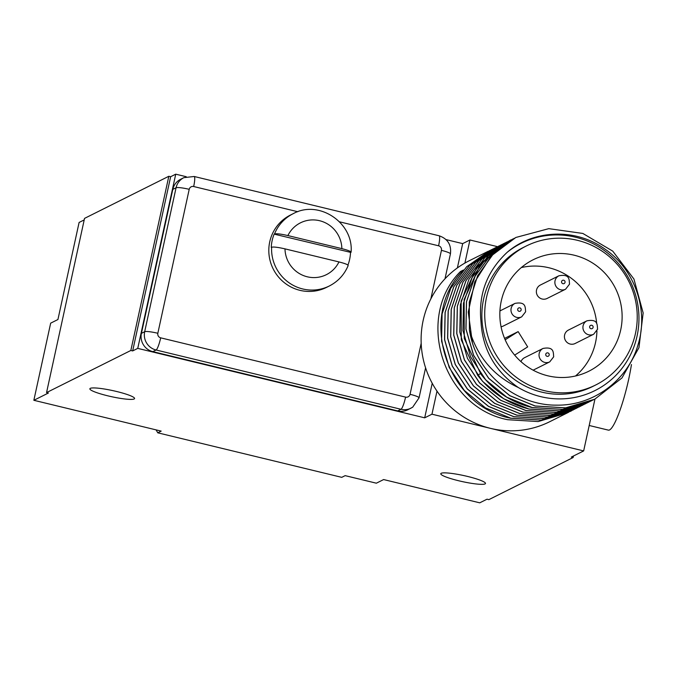 <?xml version="1.0" encoding="UTF-8"?>
<svg xmlns="http://www.w3.org/2000/svg" width="677" height="677" viewBox="0 0 677 677"><rect width="100%" height="100%" fill="white"/><g stroke="black" fill="none" stroke-linecap="round" stroke-linejoin="round"><path stroke-width="1.02" d="M186.243 176.714L175.732 174.175L137.753 348.376L424.691 417.827L432.222 383.292M457.381 267.923L462.679 243.618L446.084 239.607M297.829 211.723L193.673 186.522A11.441 1.879 -76.4 0 0 194.189 176.485L183.873 177.653L180.607 179.287A15.249 14.902 63.5 0 0 172.804 189.391L141.417 333.338A15.249 14.902 63.5 0 0 152.816 351.634L397.729 410.914A15.249 14.902 63.5 0 0 407.757 409.797L412.682 407.199L419.046 397.839L425.588 367.831M462.679 243.618L469.94 239.988L464.913 263.065A89.982 87.917 63.5 0 0 436.995 391.128A89.982 87.917 63.5 0 0 490.444 428.355A89.982 87.917 63.5 0 0 549.656 421.746L567.284 412.936L538.173 421.559L507.742 419.715C442.944 407.41 414.552 317.285 460.504 271.485L463.483 269.996C417.531 315.795 445.923 405.921 510.72 418.225L541.151 420.078L570.33 411.413L541.228 420.036L510.788 418.191L485.494 407.901L464.312 390.46L449.215 367.501L441.573 341.166L442.106 313.916L450.747 288.309L466.665 266.721L489.869 250.456M579.563 406.801L550.308 415.5L519.868 413.655L494.574 403.365L473.401 385.924L458.295 362.965L450.662 336.63L451.195 309.381L459.827 283.765L475.745 262.185L497.46 246.648L469.94 239.988M170.646 176.714L132.667 350.923L130.839 350.474L46.552 392.592L84.54 218.383L168.818 176.274L170.646 176.714L175.732 174.175M573.461 456.01L573.131 457.525L488.845 499.643L487.017 499.194L479.756 502.825L383.622 479.561L376.353 483.192L345.16 475.643L341.741 477.344L157.766 432.815L161.185 431.114L33.85 400.293L50.665 323.157L57.934 319.527L79.099 222.454L84.202 219.907M436.995 391.128L431.96 414.197L583.659 450.916L594.948 399.108M568.765 412.175L567.284 412.936M488.371 251.192L469.22 260.755A89.982 87.917 63.5 0 0 464.913 263.065M577.921 407.605L547.329 416.99L516.889 415.145L491.595 404.854L470.422 387.413L455.316 364.454L447.683 338.119L448.216 310.87L456.848 285.254L472.766 263.675L495.97 247.41M574.866 409.128L544.274 418.513L513.843 416.668L488.549 406.378L467.367 388.936L452.261 365.978L444.628 339.642L445.161 312.393L453.793 286.777L469.72 265.198L492.924 248.933M571.811 410.651L570.33 411.413M461.519 272.222L460.504 271.485M494.472 248.137L472.698 263.708L456.772 285.296L448.14 310.904L447.607 338.153L455.24 364.488L470.346 387.447L491.527 404.888L516.822 415.179L547.253 417.024L576.44 408.358M587.069 403.027L556.486 412.411L526.046 410.567L500.752 400.276L479.578 382.843L464.473 359.876L456.831 333.541L457.364 306.292L466.004 280.684L481.922 259.096L505.127 242.831M584.023 404.558L553.431 413.943L522.999 412.09L497.705 401.808L476.523 384.367L461.418 361.408L453.785 335.064L454.318 307.815L462.95 282.207L478.876 260.628L502.08 244.363M580.968 406.082L550.376 415.466L519.944 413.613L494.65 403.331L473.468 385.89L458.363 362.931L450.73 336.596L451.263 309.347L459.903 283.731L475.821 262.151L499.025 245.886M590.124 401.503L559.532 410.888L529.101 409.043C508.182 403.83 491.07 392.618 477.75 375.413L461.291 339.913L461.147 301.062L477.31 266.23L508.182 241.308M503.561 243.602L481.855 259.139L465.928 280.718L457.297 306.334L456.763 333.575L464.397 359.919L479.502 382.877L500.684 400.319L525.978 410.6L556.409 412.454L585.588 403.788M500.582 245.091L478.8 260.662L462.882 282.241L454.242 307.857L453.708 335.107L461.342 361.442L476.447 384.401L497.629 401.842L522.923 412.124L553.354 413.977L582.542 405.311M506.684 242.044L484.901 257.607L468.983 279.195L460.343 304.802L459.81 332.052L467.452 358.387L482.557 381.354L503.73 398.795L529.025 409.077L559.464 410.931L588.643 402.265M593.179 399.98L562.587 409.365L532.147 407.52L506.853 397.23L485.68 379.789L470.574 356.83L462.941 330.494L463.474 303.245L472.106 277.629L488.024 256.05L509.739 240.513L480.289 264.741L464.126 299.572L464.27 338.424L480.729 373.924C494.049 391.128 511.16 402.341 532.08 407.554L562.511 409.399L591.664 400.759M491.426 249.661L469.643 265.232L453.725 286.82L445.085 312.427L444.552 339.676L452.194 366.012L467.291 388.979L488.472 406.412L513.767 416.702L544.206 418.547L573.309 409.923M514.283 238.262L491.079 254.527L475.161 276.106L466.521 301.722L465.988 328.971L473.629 355.307L488.726 378.265L509.908 395.707L535.202 405.988L565.633 407.842L594.744 399.21L621.968 377.952L638.961 347.665L643.15 312.935L633.934 279.042L612.753 251.142L582.846 233.447L548.802 228.648L515.84 237.466L493.677 253.452L477.623 275.734L469.263 302.128L469.423 330.037A89.982 87.917 63.5 0 0 472.461 343.121L468.247 312.105L474.814 281.776L491.333 255.855L515.84 237.466M509.663 240.555L511.228 239.785M518.193 387.447A82.357 80.461 63.5 0 0 622.925 367.146A82.357 80.461 63.5 0 0 614.107 258.851A82.357 80.461 63.5 0 0 507.183 252.309C486.89 271.333 478.165 294.537 481.008 321.939C482.633 349.417 495.031 371.258 518.193 387.447C493.838 376.175 477.581 357.041 469.423 330.037M594.677 399.252L565.566 407.876L535.126 406.031L509.832 395.74L488.659 378.299L473.553 355.34L465.92 329.005L466.453 301.756L475.085 276.14L491.003 254.56L512.751 239.006M507.183 252.309C533.468 229.596 575.222 227.853 604.527 248.806C634.425 268.828 649.006 309.694 638.081 344.593C628.231 379.805 593.729 405.794 556.799 405.142C519.919 405.625 483.945 379.391 472.461 343.121M526.257 246.013L523.397 247.435A77.677 75.9 63.5 0 0 483.64 298.904A77.677 75.9 63.5 0 0 511.524 377.25A77.677 75.9 63.5 0 0 592.84 386.415L595.701 384.985A77.677 75.9 -116.5 0 1 514.385 375.82A77.677 75.9 -116.5 0 1 486.501 297.474A77.677 75.9 63.5 0 1 526.257 246.013A77.677 75.9 63.5 0 1 607.574 255.178A77.677 75.9 63.5 0 1 635.449 333.524A77.677 75.9 -116.5 0 1 595.701 384.985M620.699 329.953A62.292 60.862 63.5 0 0 598.35 267.127A62.292 60.862 63.5 0 0 533.137 259.773A62.292 60.862 63.5 0 0 501.259 301.045A62.292 60.862 -116.5 0 0 523.609 363.871A62.292 60.862 -116.5 0 0 588.821 371.224A62.292 60.862 -116.5 0 0 620.699 329.953M575.484 376.006A62.292 60.862 -116.5 0 0 595.532 342.528A62.292 60.862 63.5 0 0 596.936 330.994M596.716 323.75A62.292 60.862 63.5 0 0 521.307 267.567M501.056 326.754A7.506 7.337 63.5 0 0 503.18 326.086L521.688 316.836L525.631 311.758C525.115 307.866 526.452 301.265 514.977 303.406A7.506 7.337 63.5 0 0 513.835 315.947A7.506 7.337 63.5 0 0 521.688 316.836M543.039 348.443A7.506 7.337 63.5 0 0 541.888 360.985A7.506 7.337 63.5 0 0 549.741 361.873L553.693 356.787C553.168 352.903 554.514 346.302 543.039 348.443L524.531 357.693A7.506 7.337 63.5 0 0 520.985 361.653M558.88 275.793L540.373 285.034A7.506 7.337 63.5 0 0 539.222 297.575A7.506 7.337 63.5 0 0 547.084 298.464L565.583 289.214L569.535 284.137C569.01 280.244 570.356 273.643 558.88 275.793A7.506 7.337 63.5 0 0 557.73 288.334A7.506 7.337 63.5 0 0 565.583 289.214M586.934 320.822L568.426 330.071A7.506 7.337 63.5 0 0 567.284 342.613A7.506 7.337 63.5 0 0 575.137 343.501L593.644 334.252L597.588 329.174C597.072 325.282 598.409 318.681 586.934 320.822A7.506 7.337 63.5 0 0 585.783 333.363A7.506 7.337 63.5 0 0 593.644 334.252M514.655 355.103L527.679 346.903L518.159 331.62L505.169 339.786M504.577 338.398L518.159 331.62M583.659 450.916L571.303 457.085L573.131 457.525M33.85 400.293L48.38 393.032L46.552 392.592M132.667 350.923L137.753 348.376M424.691 417.827L431.96 414.197M116.588 391.484A22.874 3.097 -167.7 0 0 89.872 388.793A22.874 3.097 -167.7 0 0 107.863 395.842A22.874 3.097 -167.7 0 0 134.579 398.541A22.874 3.097 -167.7 0 0 116.588 391.484M467.494 476.422A22.874 3.097 -167.7 0 0 440.786 473.722A22.874 3.097 -167.7 0 0 458.778 480.78A22.874 3.097 -167.7 0 0 485.485 483.471A22.874 3.097 -167.7 0 0 467.494 476.422M631.446 364.556A47.661 7.836 103.6 0 1 628.679 379.272A47.661 7.836 103.6 0 1 608.386 430.132L589.202 425.486M157.766 432.815A131.541 128.52 -116.5 0 1 156.116 429.887M168.818 176.274L130.839 350.474M350.881 252.436L351.092 252.191C353.749 222.716 318.825 199.385 293.183 213.687L290.425 215.066A40.417 39.486 63.5 0 0 269.133 255.61A40.417 39.486 63.5 0 0 299.953 290.34A40.417 39.486 63.5 0 0 326.551 287.37L329.31 285.99A40.417 39.486 -116.5 0 1 302.712 288.961A40.417 39.486 63.5 0 1 271.612 247.24L271.249 247.427A40.417 39.486 63.5 0 1 274.151 234.132L274.507 233.954C276.419 233.438 280.87 233.98 287.886 235.571L341.868 248.637C348.596 250.372 351.6 251.641 350.881 252.436L274.151 234.132M347.944 265.079A40.417 39.486 63.5 0 0 350.517 252.623M347.978 265.722C348.706 264.927 345.702 263.658 338.965 261.923L284.983 248.865C277.976 247.266 273.516 246.724 271.612 247.24M480.408 373.492L477.75 375.413M521.138 309.99A1.786 1.743 63.5 0 0 519.801 307.849A1.786 1.743 63.5 0 0 517.71 309.161A1.786 1.743 63.5 0 0 519.047 311.31A1.786 1.743 63.5 0 0 521.138 309.99M549.191 355.027A1.786 1.743 63.5 0 0 547.854 352.886A1.786 1.743 63.5 0 0 545.764 354.198A1.786 1.743 63.5 0 0 547.101 356.339A1.786 1.743 63.5 0 0 549.191 355.027M565.033 282.377A1.786 1.743 63.5 0 0 563.696 280.227A1.786 1.743 63.5 0 0 561.605 281.547A1.786 1.743 63.5 0 0 562.942 283.688A1.786 1.743 63.5 0 0 565.033 282.377M593.094 327.406A1.786 1.743 63.5 0 0 591.757 325.265A1.786 1.743 63.5 0 0 589.667 326.576A1.786 1.743 63.5 0 0 591.004 328.726A1.786 1.743 63.5 0 0 593.094 327.406M152.816 351.634L156.091 350.001L400.996 409.28A15.249 14.902 63.5 0 0 411.032 408.163M141.417 333.338L144.683 331.705A15.249 14.902 63.5 0 0 156.091 350.001A11.441 1.879 103.6 0 0 160.686 337.84L405.591 397.12A11.441 1.879 103.6 0 1 400.996 409.28L397.729 410.914M172.804 189.391L176.071 187.757L144.683 331.705A11.441 1.549 -167.7 0 1 157.834 333.27A3.817 3.724 63.5 0 0 160.686 337.84M183.873 177.653A15.249 14.902 63.5 0 0 176.071 187.757A11.441 1.549 -167.7 0 1 189.213 189.323L157.834 333.27M430.86 298.862L441.429 250.372A3.817 3.724 63.5 0 0 438.586 245.793L339.532 221.819M405.591 397.12A3.817 3.724 63.5 0 0 410.05 394.31L421.179 343.264M193.673 186.522A3.817 3.724 63.5 0 0 189.213 189.323M293.183 213.687A40.417 39.486 63.5 0 0 274.507 233.954M438.586 245.793A11.441 1.879 -76.4 0 0 439.094 235.765L194.189 176.485M441.429 250.372A11.441 1.549 12.3 0 1 450.425 253.892C451.517 244.812 447.734 238.769 439.094 235.765M410.05 394.31A11.441 1.549 12.3 0 1 419.046 397.839M284.983 248.865A28.976 28.316 63.5 0 0 307.307 276.8A28.976 28.316 63.5 0 0 338.965 261.923M341.868 248.637A28.976 28.316 63.5 0 0 319.544 220.702A28.976 28.316 63.5 0 0 287.886 235.571M499.922 310.929L514.977 303.406M533.129 370.175L549.741 361.873M445.001 278.78L450.425 253.892M329.31 285.99C338.06 281.488 344.356 274.676 348.173 265.545"/></g></svg>
